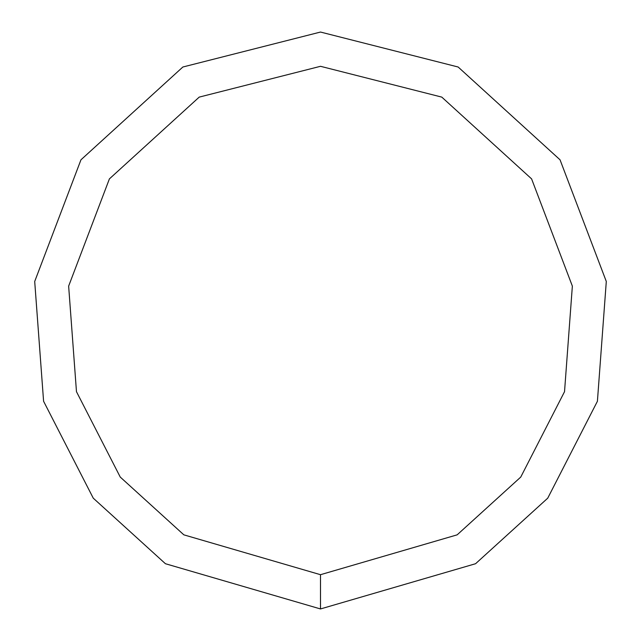 <?xml version="1.0" encoding="UTF-8"?>
<svg xmlns="http://www.w3.org/2000/svg" width="641" height="641" viewBox="0 0 641 641"><rect width="100%" height="100%" fill="white"/><g stroke="black" fill="none" stroke-linecap="round" stroke-linejoin="round"><path stroke-width="0.96" d="M320.5 608.95L475.574 563.719L547.735 498.169L597.412 401.266L606.298 281.471L560.042 159.809L458.139 67.009L320.5 32.05L182.861 67.009L80.958 159.809L34.702 281.471L43.588 401.266L93.266 498.169L165.426 563.719L320.5 608.95L320.5 574.697L457.153 534.842L520.748 477.072L564.529 391.675L572.357 286.11L531.597 178.887L441.793 97.112L320.5 66.303L199.207 97.112L109.403 178.887L68.643 286.11L76.471 391.675L120.252 477.072L183.847 534.842L320.5 574.697"/></g></svg>

